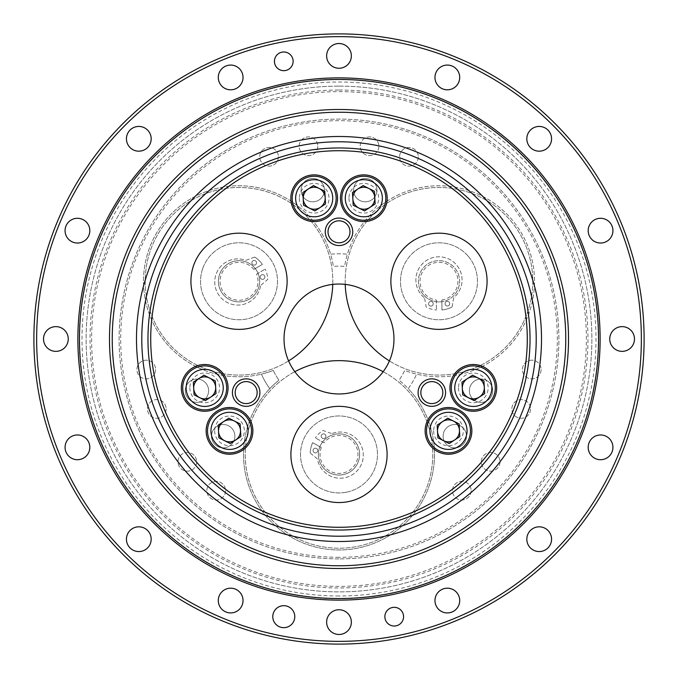 <?xml version="1.0" encoding="UTF-8"?>
<svg xmlns="http://www.w3.org/2000/svg" width="678" height="678" viewBox="0 0 678 678"><rect width="100%" height="100%" fill="white"/><g stroke="black" fill="none" stroke-linecap="round" stroke-linejoin="round"><path stroke-width="0.51" stroke-dasharray="3.39 2.54" d="M155.593 369.527A9.348 9.348 0 0 1 146.245 378.875A9.348 9.348 0 0 1 136.905 369.527A9.348 9.348 0 0 1 146.245 360.188A9.348 9.348 0 0 1 155.593 369.527A9.348 9.348 0 0 1 146.245 378.875A9.348 9.348 0 0 1 136.905 369.527A9.348 9.348 0 0 1 146.245 360.188A9.348 9.348 0 0 1 155.593 369.527M225.528 490.66A9.348 9.348 0 0 1 216.189 500.008A9.348 9.348 0 0 1 206.841 490.66A9.348 9.348 0 0 1 216.189 481.321A9.348 9.348 0 0 1 225.528 490.66A9.348 9.348 0 0 1 216.189 500.008A9.348 9.348 0 0 1 206.841 490.66A9.348 9.348 0 0 1 216.189 481.321A9.348 9.348 0 0 1 225.528 490.66M471.159 490.66A9.348 9.348 0 0 1 461.811 500.008A9.348 9.348 0 0 1 452.472 490.66A9.348 9.348 0 0 1 461.811 481.321A9.348 9.348 0 0 1 471.159 490.66A9.348 9.348 0 0 1 461.811 500.008A9.348 9.348 0 0 1 452.472 490.66A9.348 9.348 0 0 1 461.811 481.321A9.348 9.348 0 0 1 471.159 490.66M541.095 369.527A9.348 9.348 0 0 1 531.755 378.875A9.348 9.348 0 0 1 522.407 369.527A9.348 9.348 0 0 1 531.755 360.188A9.348 9.348 0 0 1 541.095 369.527A9.348 9.348 0 0 1 531.755 378.875A9.348 9.348 0 0 1 522.407 369.527A9.348 9.348 0 0 1 531.755 360.188A9.348 9.348 0 0 1 541.095 369.527M418.284 156.804A9.348 9.348 0 0 1 408.936 166.152A9.348 9.348 0 0 1 399.588 156.804A9.348 9.348 0 0 1 408.936 147.465A9.348 9.348 0 0 1 418.284 156.804A9.348 9.348 0 0 1 408.936 166.152A9.348 9.348 0 0 1 399.588 156.804A9.348 9.348 0 0 1 408.936 147.465A9.348 9.348 0 0 1 418.284 156.804M278.412 156.804A9.348 9.348 0 0 1 269.064 166.152A9.348 9.348 0 0 1 259.716 156.804A9.348 9.348 0 0 1 269.064 147.465A9.348 9.348 0 0 1 278.412 156.804A9.348 9.348 0 0 1 269.064 166.152A9.348 9.348 0 0 1 259.716 156.804A9.348 9.348 0 0 1 269.064 147.465A9.348 9.348 0 0 1 278.412 156.804M208.621 390.706A11.679 11.679 0 0 1 196.942 402.385A11.679 11.679 0 0 1 185.263 390.706A11.679 11.679 0 0 1 196.942 379.027A11.679 11.679 0 0 1 208.621 390.706A11.679 11.679 0 0 1 196.942 402.385A11.679 11.679 0 0 1 185.263 390.706A11.679 11.679 0 0 1 196.942 379.027A11.679 11.679 0 0 1 208.621 390.706M466.489 436.174A11.679 11.679 0 0 1 454.811 447.853A11.679 11.679 0 0 1 443.124 436.174A11.679 11.679 0 0 1 454.811 424.496A11.679 11.679 0 0 1 466.489 436.174A11.679 11.679 0 0 1 454.811 447.853A11.679 11.679 0 0 1 443.124 436.174A11.679 11.679 0 0 1 454.811 424.496A11.679 11.679 0 0 1 466.489 436.174M376.934 190.12A11.679 11.679 0 0 1 365.256 201.807A11.679 11.679 0 0 1 353.569 190.12A11.679 11.679 0 0 1 365.256 178.441A11.679 11.679 0 0 1 376.934 190.12A11.679 11.679 0 0 1 365.256 201.807A11.679 11.679 0 0 1 353.569 190.12A11.679 11.679 0 0 1 365.256 178.441A11.679 11.679 0 0 1 376.934 190.12M339 141.787A197.213 197.213 0 0 1 536.213 339A197.213 197.213 0 0 1 339 536.213A197.213 197.213 0 0 1 141.787 339A197.213 197.213 0 0 1 339 141.787M339 112.234A226.766 226.766 0 0 1 565.766 339A226.766 226.766 0 0 1 339 565.766A226.766 226.766 0 0 1 112.234 339A226.766 226.766 0 0 1 339 112.234M339 530.035A191.035 191.035 0 0 1 147.965 339A191.035 191.035 0 0 1 339 147.965A191.035 191.035 0 0 1 530.035 339A191.035 191.035 0 0 1 339 530.035M339 77.877A261.123 261.123 0 0 1 600.123 339A261.123 261.123 0 0 1 339 600.123A261.123 261.123 0 0 1 77.877 339A261.123 261.123 0 0 1 339 77.877A261.123 261.123 0 0 1 600.123 339A261.123 261.123 0 0 1 339 600.123A261.123 261.123 0 0 1 77.877 339A261.123 261.123 0 0 1 339 77.877A261.123 261.123 0 0 1 600.123 339A261.123 261.123 0 0 1 339 600.123A261.123 261.123 0 0 1 77.877 339A261.123 261.123 0 0 1 339 77.877A261.123 261.123 0 0 1 600.123 339A261.123 261.123 0 0 1 339 600.123A261.123 261.123 0 0 1 77.877 339A261.123 261.123 0 0 1 339 77.877A261.123 261.123 0 0 1 600.123 339A261.123 261.123 0 0 1 339 600.123A261.123 261.123 0 0 1 77.877 339A261.123 261.123 0 0 1 339 77.877M269.751 388.655A85.208 85.208 0 0 1 261.377 374.137A95.513 95.513 0 0 1 146.558 305.21A95.513 95.513 0 0 1 213.519 189.23A95.513 95.513 0 0 1 330.618 254.208A85.208 85.208 0 0 1 347.382 254.208A95.513 95.513 0 0 1 464.481 189.23A95.513 95.513 0 0 1 531.442 305.21A95.513 95.513 0 0 1 416.623 374.137A85.208 85.208 0 0 1 408.249 388.655A95.513 95.513 0 0 1 405.961 522.56A95.513 95.513 0 0 1 272.039 522.56A95.513 95.513 0 0 1 269.751 388.655A85.208 85.208 0 0 1 261.377 374.137A95.513 95.513 0 0 0 273.293 370.434A95.513 95.513 0 0 1 147.685 309.219A95.513 95.513 0 0 1 217.553 188.204A95.513 95.513 0 0 1 333.373 266.378A95.513 95.513 0 0 0 330.618 254.208A85.208 85.208 0 0 1 347.382 254.208A95.513 95.513 0 0 0 344.627 266.378A72.843 72.843 0 0 0 333.373 266.378A72.843 72.843 0 0 1 344.627 266.378A95.513 95.513 0 0 1 460.447 188.204A95.513 95.513 0 0 1 530.315 309.219A95.513 95.513 0 0 1 404.707 370.434A72.843 72.843 0 0 1 399.079 380.189A72.843 72.843 0 0 0 404.707 370.434A95.513 95.513 0 0 0 416.623 374.137A85.208 85.208 0 0 1 408.249 388.655A95.513 95.513 0 0 0 399.079 380.189A95.513 95.513 0 0 1 408.868 519.577A95.513 95.513 0 0 1 269.132 519.577A95.513 95.513 0 0 1 278.921 380.189A95.513 95.513 0 0 0 269.751 388.655M339 557.308A218.308 218.308 0 0 1 120.692 339A218.308 218.308 0 0 1 339 120.692A218.308 218.308 0 0 1 557.308 339A218.308 218.308 0 0 1 339 557.308M324.431 190.12A11.679 11.679 0 0 1 312.744 201.807A11.679 11.679 0 0 1 301.066 190.12A11.679 11.679 0 0 1 312.744 178.441A11.679 11.679 0 0 1 324.431 190.12A11.679 11.679 0 0 1 312.744 201.807A11.679 11.679 0 0 1 301.066 190.12A11.679 11.679 0 0 1 312.744 178.441A11.679 11.679 0 0 1 324.431 190.12M317.812 146.245A9.348 9.348 0 0 1 308.473 155.593A9.348 9.348 0 0 1 299.125 146.245A9.348 9.348 0 0 1 308.473 136.905A9.348 9.348 0 0 1 317.812 146.245A9.348 9.348 0 0 1 308.473 155.593A9.348 9.348 0 0 1 299.125 146.245A9.348 9.348 0 0 1 308.473 136.905A9.348 9.348 0 0 1 317.812 146.245M378.875 146.245A9.348 9.348 0 0 1 369.527 155.593A9.348 9.348 0 0 1 360.188 146.245A9.348 9.348 0 0 1 369.527 136.905A9.348 9.348 0 0 1 378.875 146.245A9.348 9.348 0 0 1 369.527 155.593A9.348 9.348 0 0 1 360.188 146.245A9.348 9.348 0 0 1 369.527 136.905A9.348 9.348 0 0 1 378.875 146.245M166.152 408.936A9.348 9.348 0 0 1 156.804 418.284A9.348 9.348 0 0 1 147.465 408.936A9.348 9.348 0 0 1 156.804 399.588A9.348 9.348 0 0 1 166.152 408.936A9.348 9.348 0 0 1 156.804 418.284A9.348 9.348 0 0 1 147.465 408.936A9.348 9.348 0 0 1 156.804 399.588A9.348 9.348 0 0 1 166.152 408.936M196.679 461.811A9.348 9.348 0 0 1 187.34 471.159A9.348 9.348 0 0 1 177.992 461.811A9.348 9.348 0 0 1 187.34 452.472A9.348 9.348 0 0 1 196.679 461.811A9.348 9.348 0 0 1 187.34 471.159A9.348 9.348 0 0 1 177.992 461.811A9.348 9.348 0 0 1 187.34 452.472A9.348 9.348 0 0 1 196.679 461.811M500.008 461.811A9.348 9.348 0 0 1 490.66 471.159A9.348 9.348 0 0 1 481.321 461.811A9.348 9.348 0 0 1 490.66 452.472A9.348 9.348 0 0 1 500.008 461.811A9.348 9.348 0 0 1 490.66 471.159A9.348 9.348 0 0 1 481.321 461.811A9.348 9.348 0 0 1 490.66 452.472A9.348 9.348 0 0 1 500.008 461.811M530.535 408.936A9.348 9.348 0 0 1 521.196 418.284A9.348 9.348 0 0 1 511.848 408.936A9.348 9.348 0 0 1 521.196 399.588A9.348 9.348 0 0 1 530.535 408.936A9.348 9.348 0 0 1 521.196 418.284A9.348 9.348 0 0 1 511.848 408.936A9.348 9.348 0 0 1 521.196 399.588A9.348 9.348 0 0 1 530.535 408.936M234.876 436.174A11.679 11.679 0 0 1 223.189 447.853A11.679 11.679 0 0 1 211.511 436.174A11.679 11.679 0 0 1 223.189 424.496A11.679 11.679 0 0 1 234.876 436.174A11.679 11.679 0 0 1 223.189 447.853A11.679 11.679 0 0 1 211.511 436.174A11.679 11.679 0 0 1 223.189 424.496A11.679 11.679 0 0 1 234.876 436.174M492.736 390.706A11.679 11.679 0 0 1 481.058 402.385A11.679 11.679 0 0 1 469.379 390.706A11.679 11.679 0 0 1 481.058 379.027A11.679 11.679 0 0 1 492.736 390.706A11.679 11.679 0 0 1 481.058 402.385A11.679 11.679 0 0 1 469.379 390.706A11.679 11.679 0 0 1 481.058 379.027A11.679 11.679 0 0 1 492.736 390.706M273.293 370.434A72.843 72.843 0 0 0 278.921 380.189A72.843 72.843 0 0 1 273.293 370.434M339 284.031A54.969 54.969 0 0 1 393.969 339A54.969 54.969 0 0 1 339 393.969A54.969 54.969 0 0 1 284.031 339A54.969 54.969 0 0 1 339 284.031M239.02 301.896A20.611 20.611 0 0 1 218.409 281.277A20.611 20.611 0 0 1 239.02 260.666A20.611 20.611 0 0 1 259.64 281.277A20.611 20.611 0 0 1 239.02 301.896A20.611 20.611 0 0 1 218.409 281.277A20.611 20.611 0 0 1 239.02 260.666A20.611 20.611 0 0 1 259.64 281.277A20.611 20.611 0 0 1 239.02 301.896M438.98 301.896A20.611 20.611 0 0 1 418.36 281.277A20.611 20.611 0 0 1 438.98 260.666A20.611 20.611 0 0 1 459.591 281.277A20.611 20.611 0 0 1 438.98 301.896A20.611 20.611 0 0 1 418.36 281.277A20.611 20.611 0 0 1 438.98 260.666A20.611 20.611 0 0 1 459.591 281.277A20.611 20.611 0 0 1 438.98 301.896M339 475.058A20.611 20.611 0 0 1 318.389 454.446A20.611 20.611 0 0 1 339 433.827A20.611 20.611 0 0 1 359.611 454.446A20.611 20.611 0 0 1 339 475.058A20.611 20.611 0 0 1 318.389 454.446A20.611 20.611 0 0 1 339 433.827A20.611 20.611 0 0 1 359.611 454.446A20.611 20.611 0 0 1 339 475.058M339 406.342A48.104 48.104 0 0 0 290.896 454.446A48.104 48.104 0 0 0 339 502.542A48.104 48.104 0 0 0 387.104 454.446A48.104 48.104 0 0 0 339 406.342M438.98 233.181A48.104 48.104 0 0 0 390.875 281.277A48.104 48.104 0 0 0 438.98 329.381A48.104 48.104 0 0 0 487.075 281.277A48.104 48.104 0 0 0 438.98 233.181M239.02 233.181A48.104 48.104 0 0 0 190.925 281.277A48.104 48.104 0 0 0 239.02 329.381A48.104 48.104 0 0 0 287.125 281.277A48.104 48.104 0 0 0 239.02 233.181M337.542 198.239A23.366 23.366 0 0 0 314.177 174.882A23.366 23.366 0 0 0 290.82 198.239A23.366 23.366 0 0 0 314.177 221.604A23.366 23.366 0 0 0 337.542 198.239M299.337 198.239A14.84 14.84 0 0 0 321.601 211.095A14.84 14.84 0 0 0 321.601 185.391A14.84 14.84 0 0 0 299.337 198.239M387.18 198.239A23.366 23.366 0 0 0 363.823 174.882A23.366 23.366 0 0 0 340.458 198.239A23.366 23.366 0 0 0 363.823 221.604A23.366 23.366 0 0 0 387.18 198.239M348.975 198.239A14.84 14.84 0 0 0 371.239 211.095A14.84 14.84 0 0 0 371.239 185.391A14.84 14.84 0 0 0 348.975 198.239M339 218.062A13.746 13.746 0 0 0 325.254 231.8A13.746 13.746 0 0 0 339 245.546A13.746 13.746 0 0 0 352.746 231.8A13.746 13.746 0 0 0 339 218.062M496.677 387.884A23.366 23.366 0 0 0 473.312 364.518A23.366 23.366 0 0 0 449.946 387.884A23.366 23.366 0 0 0 473.312 411.249A23.366 23.366 0 0 0 496.677 387.884M458.464 387.884A14.84 14.84 0 0 0 480.727 400.74A14.84 14.84 0 0 0 480.727 375.027A14.84 14.84 0 0 0 458.464 387.884M471.854 430.877A23.366 23.366 0 0 0 448.489 407.512A23.366 23.366 0 0 0 425.123 430.877A23.366 23.366 0 0 0 448.489 454.235A23.366 23.366 0 0 0 471.854 430.877M433.649 430.877A14.84 14.84 0 0 0 455.913 443.726A14.84 14.84 0 0 0 455.913 418.021A14.84 14.84 0 0 0 433.649 430.877M252.877 430.877A23.366 23.366 0 0 0 229.511 407.512A23.366 23.366 0 0 0 206.146 430.877A23.366 23.366 0 0 0 229.511 454.235A23.366 23.366 0 0 0 252.877 430.877M214.663 430.877A14.84 14.84 0 0 0 236.927 443.726A14.84 14.84 0 0 0 236.927 418.021A14.84 14.84 0 0 0 214.663 430.877M228.054 387.884A23.366 23.366 0 0 0 204.688 364.518A23.366 23.366 0 0 0 181.323 387.884A23.366 23.366 0 0 0 204.688 411.249A23.366 23.366 0 0 0 228.054 387.884M189.848 387.884A14.84 14.84 0 0 0 212.112 400.74A14.84 14.84 0 0 0 212.112 375.027A14.84 14.84 0 0 0 189.848 387.884M246.165 378.858A13.746 13.746 0 0 0 232.418 392.596A13.746 13.746 0 0 0 246.165 406.342A13.746 13.746 0 0 0 259.911 392.596A13.746 13.746 0 0 0 246.165 378.858M431.835 378.858A13.746 13.746 0 0 0 418.089 392.596A13.746 13.746 0 0 0 431.835 406.342A13.746 13.746 0 0 0 445.582 392.596A13.746 13.746 0 0 0 431.835 378.858M339 558.892A219.892 219.892 0 0 1 119.108 339A219.892 219.892 0 0 1 339 119.108A219.892 219.892 0 0 1 558.892 339A219.892 219.892 0 0 1 339 558.892A219.892 219.892 0 0 1 119.108 339A219.892 219.892 0 0 1 339 119.108A219.892 219.892 0 0 1 558.892 339A219.892 219.892 0 0 1 339 558.892M339 91.623A247.377 247.377 0 0 1 586.377 339A247.377 247.377 0 0 1 339 586.377A247.377 247.377 0 0 1 91.623 339A247.377 247.377 0 0 1 339 91.623A247.377 247.377 0 0 1 586.377 339A247.377 247.377 0 0 1 339 586.377A247.377 247.377 0 0 1 91.623 339A247.377 247.377 0 0 1 339 91.623M339 595.996A256.996 256.996 0 0 1 82.004 339A256.996 256.996 0 0 1 339 82.004A256.996 256.996 0 0 1 595.996 339A256.996 256.996 0 0 1 339 595.996M339 90.038A248.962 248.962 0 0 1 587.962 339A248.962 248.962 0 0 1 339 587.962A248.962 248.962 0 0 1 90.038 339A248.962 248.962 0 0 1 339 90.038M339 598.75A259.75 259.75 0 0 1 79.25 339A259.75 259.75 0 0 1 339 79.25A259.75 259.75 0 0 1 598.75 339A259.75 259.75 0 0 1 339 598.75A259.75 259.75 0 0 1 79.25 339A259.75 259.75 0 0 1 339 79.25A259.75 259.75 0 0 1 598.75 339A259.75 259.75 0 0 1 339 598.75M339 644.1A305.1 305.1 0 0 1 33.9 339A305.1 305.1 0 0 1 339 33.9A305.1 305.1 0 0 1 644.1 339A305.1 305.1 0 0 1 339 644.1M339 641.354A302.354 302.354 0 0 1 36.646 339A302.354 302.354 0 0 1 339 36.646A302.354 302.354 0 0 1 641.354 339A302.354 302.354 0 0 1 339 641.354M339 86.123A252.877 252.877 0 0 1 591.877 339A252.877 252.877 0 0 1 339 591.877A252.877 252.877 0 0 1 86.123 339A252.877 252.877 0 0 1 339 86.123A252.877 252.877 0 0 1 591.877 339A252.877 252.877 0 0 1 339 591.877A252.877 252.877 0 0 1 86.123 339A252.877 252.877 0 0 1 339 86.123M293.125 61.325A9.348 9.348 0 0 1 283.777 70.673A9.348 9.348 0 0 1 274.437 61.325A9.348 9.348 0 0 1 283.777 51.977A9.348 9.348 0 0 1 293.125 61.325M403.563 616.675A9.348 9.348 0 0 1 394.223 626.023A9.348 9.348 0 0 1 384.875 616.675A9.348 9.348 0 0 1 394.223 607.327A9.348 9.348 0 0 1 403.563 616.675M294.777 616.675A10.992 10.992 0 0 1 283.777 627.667A10.992 10.992 0 0 1 272.785 616.675A10.992 10.992 0 0 1 283.777 605.683A10.992 10.992 0 0 1 294.777 616.675M459.709 600.564A12.365 12.365 0 0 1 447.344 612.929A12.365 12.365 0 0 1 434.971 600.564A12.365 12.365 0 0 1 447.344 588.19A12.365 12.365 0 0 1 459.709 600.564M551.561 539.188A12.365 12.365 0 0 1 539.188 551.561A12.365 12.365 0 0 1 526.823 539.188A12.365 12.365 0 0 1 539.188 526.823A12.365 12.365 0 0 1 551.561 539.188M612.929 447.344A12.365 12.365 0 0 1 600.564 459.709A12.365 12.365 0 0 1 588.19 447.344A12.365 12.365 0 0 1 600.564 434.971A12.365 12.365 0 0 1 612.929 447.344M634.481 339A12.365 12.365 0 0 1 622.107 351.365A12.365 12.365 0 0 1 609.742 339A12.365 12.365 0 0 1 622.107 326.635A12.365 12.365 0 0 1 634.481 339M612.929 230.656A12.365 12.365 0 0 1 600.564 243.029A12.365 12.365 0 0 1 588.19 230.656A12.365 12.365 0 0 1 600.564 218.291A12.365 12.365 0 0 1 612.929 230.656M551.561 138.812A12.365 12.365 0 0 1 539.188 151.177A12.365 12.365 0 0 1 526.823 138.812A12.365 12.365 0 0 1 539.188 126.439A12.365 12.365 0 0 1 551.561 138.812M459.709 77.436A12.365 12.365 0 0 1 447.344 89.81A12.365 12.365 0 0 1 434.971 77.436A12.365 12.365 0 0 1 447.344 65.071A12.365 12.365 0 0 1 459.709 77.436M351.365 55.893A12.365 12.365 0 0 1 339 68.258A12.365 12.365 0 0 1 326.635 55.893A12.365 12.365 0 0 1 339 43.519A12.365 12.365 0 0 1 351.365 55.893M243.029 77.436A12.365 12.365 0 0 1 230.656 89.81A12.365 12.365 0 0 1 218.291 77.436A12.365 12.365 0 0 1 230.656 65.071A12.365 12.365 0 0 1 243.029 77.436M151.177 138.812A12.365 12.365 0 0 1 138.812 151.177A12.365 12.365 0 0 1 126.439 138.812A12.365 12.365 0 0 1 138.812 126.439A12.365 12.365 0 0 1 151.177 138.812M89.81 230.656A12.365 12.365 0 0 1 77.436 243.029A12.365 12.365 0 0 1 65.071 230.656A12.365 12.365 0 0 1 77.436 218.291A12.365 12.365 0 0 1 89.81 230.656M68.258 339A12.365 12.365 0 0 1 55.893 351.365A12.365 12.365 0 0 1 43.519 339A12.365 12.365 0 0 1 55.893 326.635A12.365 12.365 0 0 1 68.258 339M89.81 447.344A12.365 12.365 0 0 1 77.436 459.709A12.365 12.365 0 0 1 65.071 447.344A12.365 12.365 0 0 1 77.436 434.971A12.365 12.365 0 0 1 89.81 447.344M151.177 539.188A12.365 12.365 0 0 1 138.812 551.561A12.365 12.365 0 0 1 126.439 539.188A12.365 12.365 0 0 1 138.812 526.823A12.365 12.365 0 0 1 151.177 539.188M243.029 600.564A12.365 12.365 0 0 1 230.656 612.929A12.365 12.365 0 0 1 218.291 600.564A12.365 12.365 0 0 1 230.656 588.19A12.365 12.365 0 0 1 243.029 600.564M351.365 622.107A12.365 12.365 0 0 1 339 634.481A12.365 12.365 0 0 1 326.635 622.107A12.365 12.365 0 0 1 339 609.742A12.365 12.365 0 0 1 351.365 622.107M328.008 231.8A10.992 10.992 0 0 0 339 242.8A10.992 10.992 0 0 0 349.992 231.8A10.992 10.992 0 0 0 339 220.808A10.992 10.992 0 0 0 328.008 231.8M235.173 392.596A10.992 10.992 0 0 0 246.165 403.596A10.992 10.992 0 0 0 257.157 392.596A10.992 10.992 0 0 0 246.165 381.604A10.992 10.992 0 0 0 235.173 392.596M420.843 392.596A10.992 10.992 0 0 0 431.835 403.596A10.992 10.992 0 0 0 442.827 392.596A10.992 10.992 0 0 0 431.835 381.604A10.992 10.992 0 0 0 420.843 392.596M321.321 447.573L312.66 442.649A28.857 28.857 0 0 0 310.193 452.667A0.551 0.551 0 0 0 310.388 453.124A0.551 0.551 0 0 1 310.193 452.667A28.857 28.857 0 0 1 312.66 442.649L321.321 447.573A18.967 18.967 0 0 0 340.059 473.38A18.967 18.967 0 0 0 355.797 445.641A18.967 18.967 0 0 0 324.033 442.793L315.372 437.869L324.033 442.793M314.253 452.565A2.339 2.339 0 0 0 317.44 451.692A2.339 2.339 0 0 0 316.558 448.505A2.339 2.339 0 0 0 313.38 449.378A2.339 2.339 0 0 0 314.253 452.565A2.339 2.339 0 0 0 317.44 451.692A2.339 2.339 0 0 0 316.558 448.505A2.339 2.339 0 0 0 313.38 449.378A2.339 2.339 0 0 0 314.253 452.565M322.397 438.225A2.339 2.339 0 0 0 325.584 437.344A2.339 2.339 0 0 0 324.703 434.157A2.339 2.339 0 0 0 321.516 435.039A2.339 2.339 0 0 0 322.397 438.225A2.339 2.339 0 0 0 325.584 437.344A2.339 2.339 0 0 0 324.703 434.157A2.339 2.339 0 0 0 321.516 435.039A2.339 2.339 0 0 0 322.397 438.225M310.388 453.124L317.033 458.616A1.373 1.373 0 0 1 317.507 459.421A23.086 23.086 0 0 0 345.729 477.541A23.086 23.086 0 0 0 362.272 448.378A23.086 23.086 0 0 0 332.254 433.437A1.373 1.373 0 0 1 331.322 433.445A1.373 1.373 0 0 0 332.254 433.437A23.086 23.086 0 0 1 362.272 448.378A23.086 23.086 0 0 1 345.729 477.541A23.086 23.086 0 0 1 317.507 459.421A1.373 1.373 0 0 0 317.033 458.616L310.388 453.124M331.322 433.445L323.203 430.555A0.551 0.551 0 0 0 322.703 430.623A28.857 28.857 0 0 0 315.372 437.869A28.857 28.857 0 0 1 322.703 430.623A0.551 0.551 0 0 1 323.203 430.555L331.322 433.445M383.189 371.705A93.801 93.801 0 0 1 357.001 546.493A93.801 93.801 0 0 1 294.811 371.705M335.042 434.208A20.611 20.611 0 0 1 358.501 461.133A20.611 20.611 0 0 1 323.457 467.99A20.611 20.611 0 0 1 335.042 434.208A20.611 20.611 0 0 1 358.501 461.133A20.611 20.611 0 0 1 323.457 467.99A20.611 20.611 0 0 1 335.042 434.208M320.999 362.391A93.801 93.801 0 0 1 431.055 436.437A93.801 93.801 0 0 1 357.001 546.493A93.801 93.801 0 0 1 246.945 472.447A93.801 93.801 0 0 1 320.999 362.391M346.39 492.211A38.485 38.485 0 0 1 301.235 461.828A38.485 38.485 0 0 1 331.61 416.682A38.485 38.485 0 0 1 376.765 447.056A38.485 38.485 0 0 1 346.39 492.211A38.485 38.485 0 0 1 301.235 461.828A38.485 38.485 0 0 1 331.61 416.682A38.485 38.485 0 0 1 376.765 447.056A38.485 38.485 0 0 1 346.39 492.211M288.582 360.916A93.801 93.801 0 0 1 150.304 250.843A93.801 93.801 0 0 1 332.771 284.379M258.521 287.964A20.611 20.611 0 0 1 223.477 294.82A20.611 20.611 0 0 1 235.063 261.047A20.611 20.611 0 0 1 258.521 287.964A20.611 20.611 0 0 1 223.477 294.82A20.611 20.611 0 0 1 235.063 261.047A20.611 20.611 0 0 1 258.521 287.964M327.745 311.711A93.801 93.801 0 0 1 208.587 370.002A93.801 93.801 0 0 1 150.304 250.843A93.801 93.801 0 0 1 269.454 192.552A93.801 93.801 0 0 1 327.745 311.711M202.62 268.793A38.485 38.485 0 0 1 251.513 244.877A38.485 38.485 0 0 1 275.421 293.76A38.485 38.485 0 0 1 226.537 317.677A38.485 38.485 0 0 1 202.62 268.793A38.485 38.485 0 0 1 251.513 244.877A38.485 38.485 0 0 1 275.421 293.76A38.485 38.485 0 0 1 226.537 317.677A38.485 38.485 0 0 1 202.62 268.793M345.229 284.379A93.801 93.801 0 0 1 509.695 219.655A93.801 93.801 0 0 1 389.418 360.916M423.436 294.82A20.611 20.611 0 0 1 435.022 261.047A20.611 20.611 0 0 1 458.481 287.964A20.611 20.611 0 0 1 423.436 294.82A20.611 20.611 0 0 1 435.022 261.047A20.611 20.611 0 0 1 458.481 287.964A20.611 20.611 0 0 1 423.436 294.82M368.256 342.899A93.801 93.801 0 0 1 377.358 210.561A93.801 93.801 0 0 1 509.695 219.655A93.801 93.801 0 0 1 500.593 352.001A93.801 93.801 0 0 1 368.256 342.899M467.99 255.996A38.485 38.485 0 0 1 464.26 310.295A38.485 38.485 0 0 1 409.961 306.558A38.485 38.485 0 0 1 413.699 252.267A38.485 38.485 0 0 1 467.99 255.996A38.485 38.485 0 0 1 464.26 310.295A38.485 38.485 0 0 1 409.961 306.558A38.485 38.485 0 0 1 413.699 252.267A38.485 38.485 0 0 1 467.99 255.996M253.809 269.403L262.403 264.361A28.857 28.857 0 0 0 254.962 257.216A0.551 0.551 0 0 0 254.47 257.165A0.551 0.551 0 0 1 254.962 257.216A28.857 28.857 0 0 1 262.403 264.361L253.809 269.403A18.967 18.967 0 0 0 222.096 272.726A18.967 18.967 0 0 0 238.241 300.227A18.967 18.967 0 0 0 256.598 274.149L265.191 269.098L256.598 274.149M253.021 260.784A2.339 2.339 0 0 0 252.191 263.988A2.339 2.339 0 0 0 255.386 264.818A2.339 2.339 0 0 0 256.216 261.615A2.339 2.339 0 0 0 253.021 260.784A2.339 2.339 0 0 0 252.191 263.988A2.339 2.339 0 0 0 255.386 264.818A2.339 2.339 0 0 0 256.216 261.615A2.339 2.339 0 0 0 253.021 260.784M261.369 275.005A2.339 2.339 0 0 0 260.538 278.209A2.339 2.339 0 0 0 263.734 279.039A2.339 2.339 0 0 0 264.573 275.836A2.339 2.339 0 0 0 261.369 275.005A2.339 2.339 0 0 0 260.538 278.209A2.339 2.339 0 0 0 263.734 279.039A2.339 2.339 0 0 0 264.573 275.836A2.339 2.339 0 0 0 261.369 275.005M254.47 257.165L246.394 260.166A1.373 1.373 0 0 1 245.453 260.183A23.086 23.086 0 0 0 215.663 275.556A23.086 23.086 0 0 0 232.639 304.473A23.086 23.086 0 0 0 260.581 285.938A1.373 1.373 0 0 1 261.047 285.124A1.373 1.373 0 0 0 260.581 285.938A23.086 23.086 0 0 1 232.639 304.473A23.086 23.086 0 0 1 215.663 275.556A23.086 23.086 0 0 1 245.453 260.183A1.373 1.373 0 0 0 246.394 260.166L254.47 257.165M261.047 285.124L267.607 279.539A0.551 0.551 0 0 0 267.802 279.082A28.857 28.857 0 0 0 265.191 269.098A28.857 28.857 0 0 1 267.802 279.082A0.551 0.551 0 0 1 267.607 279.539L261.047 285.124M441.861 300.023L441.937 309.99A28.857 28.857 0 0 0 451.845 307.109A0.551 0.551 0 0 0 452.141 306.71A0.551 0.551 0 0 1 451.845 307.109A28.857 28.857 0 0 1 441.937 309.99L441.861 300.023A18.967 18.967 0 0 0 454.845 270.895A18.967 18.967 0 0 0 422.953 271.132A18.967 18.967 0 0 0 436.369 300.066L436.437 310.024L436.369 300.066M449.726 303.642A2.339 2.339 0 0 0 447.37 301.329A2.339 2.339 0 0 0 445.056 303.685A2.339 2.339 0 0 0 447.404 305.998A2.339 2.339 0 0 0 449.726 303.642A2.339 2.339 0 0 0 447.37 301.329A2.339 2.339 0 0 0 445.056 303.685A2.339 2.339 0 0 0 447.404 305.998A2.339 2.339 0 0 0 449.726 303.642M433.234 303.769A2.339 2.339 0 0 0 430.877 301.447A2.339 2.339 0 0 0 428.564 303.803A2.339 2.339 0 0 0 430.911 306.125A2.339 2.339 0 0 0 433.234 303.769A2.339 2.339 0 0 0 430.877 301.447A2.339 2.339 0 0 0 428.564 303.803A2.339 2.339 0 0 0 430.911 306.125A2.339 2.339 0 0 0 433.234 303.769M452.141 306.71L453.574 298.21A1.373 1.373 0 0 1 454.031 297.396A23.086 23.086 0 0 0 455.616 263.903A23.086 23.086 0 0 0 422.08 264.157A23.086 23.086 0 0 0 424.157 297.617A1.373 1.373 0 0 1 424.631 298.43A1.373 1.373 0 0 0 424.157 297.617A23.086 23.086 0 0 1 422.08 264.157A23.086 23.086 0 0 1 455.616 263.903A23.086 23.086 0 0 1 454.031 297.396A1.373 1.373 0 0 0 453.574 298.21L452.141 306.71M424.631 298.43L426.191 306.905A0.551 0.551 0 0 0 426.496 307.304A28.857 28.857 0 0 0 436.437 310.024A28.857 28.857 0 0 1 426.496 307.304A0.551 0.551 0 0 1 426.191 306.905L424.631 298.43M352.475 192.535L363.086 185.569L368.764 188.416L374.434 191.272L375.163 203.951L364.552 210.917L353.204 205.214L352.475 192.535M302.837 192.535L313.448 185.569L324.796 191.272L325.525 203.951L314.914 210.917L303.566 205.214L302.837 192.535M459.099 423.903L459.828 436.581L449.217 443.548L437.878 437.844L437.149 425.165L447.76 418.199L459.099 423.903M205.417 400.562L194.078 394.85L193.713 388.519L193.349 382.18L203.959 375.214L215.299 380.917L216.028 393.587L205.417 400.562M483.923 380.917L484.651 393.587L474.041 400.562L462.701 394.85L461.972 382.18L467.278 378.697L472.583 375.214L483.923 380.917M230.24 443.548L218.901 437.844L218.172 425.165L228.783 418.199L240.122 423.903L240.851 436.581L230.24 443.548"/><path stroke-width="1.02" d="M339 536.213A197.213 197.213 0 0 1 141.787 339A197.213 197.213 0 0 1 339 141.787A197.213 197.213 0 0 1 536.213 339A197.213 197.213 0 0 1 339 536.213M339 112.234A226.766 226.766 0 0 1 565.766 339A226.766 226.766 0 0 1 339 565.766A226.766 226.766 0 0 1 112.234 339A226.766 226.766 0 0 1 339 112.234M339 136.49A202.51 202.51 0 0 1 541.51 339A202.51 202.51 0 0 1 339 541.51A202.51 202.51 0 0 1 136.49 339A202.51 202.51 0 0 1 339 136.49M339 77.877A261.123 261.123 0 0 1 600.123 339A261.123 261.123 0 0 1 339 600.123A261.123 261.123 0 0 1 77.877 339A261.123 261.123 0 0 1 339 77.877M339 598.538A259.538 259.538 0 0 1 79.462 339A259.538 259.538 0 0 1 339 79.462A259.538 259.538 0 0 1 598.538 339A259.538 259.538 0 0 1 339 598.538M339 109.489A229.511 229.511 0 0 1 568.511 339A229.511 229.511 0 0 1 339 568.511A229.511 229.511 0 0 1 109.489 339A229.511 229.511 0 0 1 339 109.489M339 530.035A191.035 191.035 0 0 1 147.965 339A191.035 191.035 0 0 1 339 147.965A191.035 191.035 0 0 1 530.035 339A191.035 191.035 0 0 1 339 530.035M339 150.719A188.281 188.281 0 0 1 527.281 339A188.281 188.281 0 0 1 339 527.281A188.281 188.281 0 0 1 150.719 339A188.281 188.281 0 0 1 339 150.719M339 284.031A54.969 54.969 0 0 1 393.969 339A54.969 54.969 0 0 1 339 393.969A54.969 54.969 0 0 1 284.031 339A54.969 54.969 0 0 1 339 284.031M339 502.542A48.104 48.104 0 0 0 387.104 454.446A48.104 48.104 0 0 0 339 406.342A48.104 48.104 0 0 0 290.896 454.446A48.104 48.104 0 0 0 339 502.542M438.98 329.381A48.104 48.104 0 0 0 487.075 281.277A48.104 48.104 0 0 0 438.98 233.181A48.104 48.104 0 0 0 390.875 281.277A48.104 48.104 0 0 0 438.98 329.381M239.02 329.381A48.104 48.104 0 0 0 287.125 281.277A48.104 48.104 0 0 0 239.02 233.181A48.104 48.104 0 0 0 190.925 281.277A48.104 48.104 0 0 0 239.02 329.381M290.82 198.239A23.366 23.366 0 0 0 314.177 221.604A23.366 23.366 0 0 0 337.542 198.239A23.366 23.366 0 0 0 314.177 174.882A23.366 23.366 0 0 0 290.82 198.239M340.458 198.239A23.366 23.366 0 0 0 363.823 221.604A23.366 23.366 0 0 0 387.18 198.239A23.366 23.366 0 0 0 363.823 174.882A23.366 23.366 0 0 0 340.458 198.239M339 245.546A13.746 13.746 0 0 0 352.746 231.8A13.746 13.746 0 0 0 339 218.062A13.746 13.746 0 0 0 325.254 231.8A13.746 13.746 0 0 0 339 245.546M449.946 387.884A23.366 23.366 0 0 0 473.312 411.249A23.366 23.366 0 0 0 496.677 387.884A23.366 23.366 0 0 0 473.312 364.518A23.366 23.366 0 0 0 449.946 387.884M425.123 430.877A23.366 23.366 0 0 0 448.489 454.235A23.366 23.366 0 0 0 471.854 430.877A23.366 23.366 0 0 0 448.489 407.512A23.366 23.366 0 0 0 425.123 430.877M206.146 430.877A23.366 23.366 0 0 0 229.511 454.235A23.366 23.366 0 0 0 252.877 430.877A23.366 23.366 0 0 0 229.511 407.512A23.366 23.366 0 0 0 206.146 430.877M181.323 387.884A23.366 23.366 0 0 0 204.688 411.249A23.366 23.366 0 0 0 228.054 387.884A23.366 23.366 0 0 0 204.688 364.518A23.366 23.366 0 0 0 181.323 387.884M246.165 406.342A13.746 13.746 0 0 0 259.911 392.596A13.746 13.746 0 0 0 246.165 378.858A13.746 13.746 0 0 0 232.418 392.596A13.746 13.746 0 0 0 246.165 406.342M431.835 406.342A13.746 13.746 0 0 0 445.582 392.596A13.746 13.746 0 0 0 431.835 378.858A13.746 13.746 0 0 0 418.089 392.596A13.746 13.746 0 0 0 431.835 406.342M328.008 231.8A10.992 10.992 0 0 1 344.5 222.282A10.992 10.992 0 0 1 344.5 241.326A10.992 10.992 0 0 1 328.008 231.8M235.173 392.596A10.992 10.992 0 0 1 251.665 383.078A10.992 10.992 0 0 1 251.665 402.122A10.992 10.992 0 0 1 235.173 392.596M420.843 392.596A10.992 10.992 0 0 1 437.335 383.078A10.992 10.992 0 0 1 437.335 402.122A10.992 10.992 0 0 1 420.843 392.596M339 644.1A305.1 305.1 0 0 1 33.9 339A305.1 305.1 0 0 1 339 33.9A305.1 305.1 0 0 1 644.1 339A305.1 305.1 0 0 1 339 644.1M339 641.354A302.354 302.354 0 0 1 36.646 339A302.354 302.354 0 0 1 339 36.646A302.354 302.354 0 0 1 641.354 339A302.354 302.354 0 0 1 339 641.354M274.437 61.325A9.348 9.348 0 0 0 283.777 70.673A9.348 9.348 0 0 0 293.125 61.325A9.348 9.348 0 0 0 283.777 51.977A9.348 9.348 0 0 0 274.437 61.325M384.875 616.675A9.348 9.348 0 0 0 394.223 626.023A9.348 9.348 0 0 0 403.563 616.675A9.348 9.348 0 0 0 394.223 607.327A9.348 9.348 0 0 0 384.875 616.675M272.785 616.675A10.992 10.992 0 0 0 283.777 627.667A10.992 10.992 0 0 0 294.777 616.675A10.992 10.992 0 0 0 283.777 605.683A10.992 10.992 0 0 0 272.785 616.675M434.971 600.564A12.365 12.365 0 0 0 447.344 612.929A12.365 12.365 0 0 0 459.709 600.564A12.365 12.365 0 0 0 447.344 588.19A12.365 12.365 0 0 0 434.971 600.564M526.823 539.188A12.365 12.365 0 0 0 539.188 551.561A12.365 12.365 0 0 0 551.561 539.188A12.365 12.365 0 0 0 539.188 526.823A12.365 12.365 0 0 0 526.823 539.188M588.19 447.344A12.365 12.365 0 0 0 600.564 459.709A12.365 12.365 0 0 0 612.929 447.344A12.365 12.365 0 0 0 600.564 434.971A12.365 12.365 0 0 0 588.19 447.344M609.742 339A12.365 12.365 0 0 0 622.107 351.365A12.365 12.365 0 0 0 634.481 339A12.365 12.365 0 0 0 622.107 326.635A12.365 12.365 0 0 0 609.742 339M588.19 230.656A12.365 12.365 0 0 0 600.564 243.029A12.365 12.365 0 0 0 612.929 230.656A12.365 12.365 0 0 0 600.564 218.291A12.365 12.365 0 0 0 588.19 230.656M526.823 138.812A12.365 12.365 0 0 0 539.188 151.177A12.365 12.365 0 0 0 551.561 138.812A12.365 12.365 0 0 0 539.188 126.439A12.365 12.365 0 0 0 526.823 138.812M434.971 77.436A12.365 12.365 0 0 0 447.344 89.81A12.365 12.365 0 0 0 459.709 77.436A12.365 12.365 0 0 0 447.344 65.071A12.365 12.365 0 0 0 434.971 77.436M326.635 55.893A12.365 12.365 0 0 0 339 68.258A12.365 12.365 0 0 0 351.365 55.893A12.365 12.365 0 0 0 339 43.519A12.365 12.365 0 0 0 326.635 55.893M218.291 77.436A12.365 12.365 0 0 0 230.656 89.81A12.365 12.365 0 0 0 243.029 77.436A12.365 12.365 0 0 0 230.656 65.071A12.365 12.365 0 0 0 218.291 77.436M126.439 138.812A12.365 12.365 0 0 0 138.812 151.177A12.365 12.365 0 0 0 151.177 138.812A12.365 12.365 0 0 0 138.812 126.439A12.365 12.365 0 0 0 126.439 138.812M65.071 230.656A12.365 12.365 0 0 0 77.436 243.029A12.365 12.365 0 0 0 89.81 230.656A12.365 12.365 0 0 0 77.436 218.291A12.365 12.365 0 0 0 65.071 230.656M43.519 339A12.365 12.365 0 0 0 55.893 351.365A12.365 12.365 0 0 0 68.258 339A12.365 12.365 0 0 0 55.893 326.635A12.365 12.365 0 0 0 43.519 339M65.071 447.344A12.365 12.365 0 0 0 77.436 459.709A12.365 12.365 0 0 0 89.81 447.344A12.365 12.365 0 0 0 77.436 434.971A12.365 12.365 0 0 0 65.071 447.344M126.439 539.188A12.365 12.365 0 0 0 138.812 551.561A12.365 12.365 0 0 0 151.177 539.188A12.365 12.365 0 0 0 138.812 526.823A12.365 12.365 0 0 0 126.439 539.188M218.291 600.564A12.365 12.365 0 0 0 230.656 612.929A12.365 12.365 0 0 0 243.029 600.564A12.365 12.365 0 0 0 230.656 588.19A12.365 12.365 0 0 0 218.291 600.564M326.635 622.107A12.365 12.365 0 0 0 339 634.481A12.365 12.365 0 0 0 351.365 622.107A12.365 12.365 0 0 0 339 609.742A12.365 12.365 0 0 0 326.635 622.107M294.811 371.705A93.801 93.801 0 0 1 383.189 371.705M332.771 284.379A93.801 93.801 0 0 1 288.582 360.916M389.418 360.916A93.801 93.801 0 0 1 345.229 284.379M357.781 189.052A10.992 10.992 0 0 0 358.882 208.061A10.992 10.992 0 0 0 373.01 192.205A10.992 10.992 0 0 0 357.781 189.052M345.441 210.316A21.993 21.993 0 0 1 362.552 176.288A21.993 21.993 0 0 1 383.46 208.121A21.993 21.993 0 0 1 345.441 210.316M353.204 205.214L352.475 192.535L363.086 185.569L374.434 191.272L375.163 203.951L364.552 210.917L353.204 205.214M308.143 189.052A10.992 10.992 0 0 0 309.236 208.061A10.992 10.992 0 0 0 323.372 192.205A10.992 10.992 0 0 0 308.143 189.052M295.803 210.316A21.993 21.993 0 0 1 312.914 176.288A21.993 21.993 0 0 1 333.822 208.121A21.993 21.993 0 0 1 295.803 210.316M303.566 205.214L302.837 192.535L313.448 185.569L324.796 191.272L325.525 203.951L314.914 210.917L303.566 205.214M459.464 430.242A10.992 10.992 0 0 0 442.454 421.682A10.992 10.992 0 0 0 449.124 441.853A10.992 10.992 0 0 0 459.464 430.242M447.226 408.919A21.993 21.993 0 0 1 468.134 440.759A21.993 21.993 0 0 1 430.115 442.946A21.993 21.993 0 0 1 447.226 408.919M447.76 418.199L459.099 423.903L459.828 436.581L449.217 443.548L437.878 437.844L437.149 425.165L447.76 418.199M199.747 397.706A10.992 10.992 0 0 0 215.663 387.257A10.992 10.992 0 0 0 194.866 382.943A10.992 10.992 0 0 0 199.747 397.706M224.333 397.766A21.993 21.993 0 0 1 186.314 399.952A21.993 21.993 0 0 1 203.425 365.934A21.993 21.993 0 0 1 224.333 397.766M216.028 393.587L205.417 400.562L194.078 394.85L193.349 382.18L203.959 375.214L215.299 380.917L216.028 393.587M484.287 387.257A10.992 10.992 0 0 0 467.278 378.697A10.992 10.992 0 0 0 473.939 398.859A10.992 10.992 0 0 0 484.287 387.257M472.049 365.934A21.993 21.993 0 0 1 492.957 397.766A21.993 21.993 0 0 1 454.93 399.952A21.993 21.993 0 0 1 472.049 365.934M472.583 375.214L483.923 380.917L484.651 393.587L474.041 400.562L462.701 394.85L461.972 382.18L472.583 375.214M224.571 440.692A10.992 10.992 0 0 0 240.487 430.242A10.992 10.992 0 0 0 219.689 425.937A10.992 10.992 0 0 0 224.571 440.692M249.157 440.759A21.993 21.993 0 0 1 211.129 442.946A21.993 21.993 0 0 1 228.249 408.919A21.993 21.993 0 0 1 249.157 440.759M240.851 436.581L230.24 443.548L218.901 437.844L218.172 425.165L228.783 418.199L240.122 423.903L240.851 436.581M379.324 188.06A18.552 18.552 0 0 0 353.636 182.738A18.552 18.552 0 0 0 348.314 208.426A18.552 18.552 0 0 0 374.002 213.748A18.552 18.552 0 0 0 379.324 188.06M329.686 188.06A18.552 18.552 0 0 0 303.998 182.738A18.552 18.552 0 0 0 298.676 208.426A18.552 18.552 0 0 0 324.364 213.748A18.552 18.552 0 0 0 329.686 188.06M449.556 449.395A18.552 18.552 0 0 0 467.015 429.81A18.552 18.552 0 0 0 447.421 412.351A18.552 18.552 0 0 0 429.971 431.937A18.552 18.552 0 0 0 449.556 449.395M188.12 379.544A18.552 18.552 0 0 0 196.349 404.461A18.552 18.552 0 0 0 221.265 396.223A18.552 18.552 0 0 0 213.028 371.307A18.552 18.552 0 0 0 188.12 379.544M474.38 406.41A18.552 18.552 0 0 0 491.83 386.816A18.552 18.552 0 0 0 472.244 369.366A18.552 18.552 0 0 0 454.785 388.952A18.552 18.552 0 0 0 474.38 406.41M212.934 422.538A18.552 18.552 0 0 0 221.172 447.446A18.552 18.552 0 0 0 246.08 439.208A18.552 18.552 0 0 0 237.851 414.3A18.552 18.552 0 0 0 212.934 422.538"/></g></svg>
